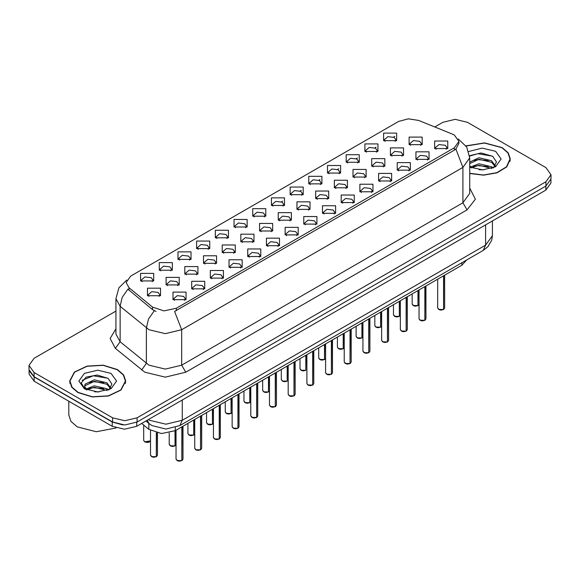 <?xml version="1.0" encoding="UTF-8"?>
<svg xmlns="http://www.w3.org/2000/svg" width="580" height="580" viewBox="0 0 580 580"><rect width="100%" height="100%" fill="white"/><g stroke="black" fill="none" stroke-linecap="round" stroke-linejoin="round"><path stroke-width="0.87" d="M215.347 237.807L215.347 230.253L228.433 230.253L228.433 237.807L215.347 237.807M226.918 238.511L227.672 236.857L225.982 234.501L219.675 233.776L216.108 236.857L216.869 238.511M196.656 248.595L196.656 241.041L209.743 241.041L209.743 248.595L196.656 248.595M208.22 249.306L208.981 247.653L207.285 245.289L200.985 244.564L197.417 247.653L198.179 249.306M177.966 259.383L177.966 251.836L191.052 251.836L191.052 259.383L177.966 259.383M189.53 260.094L190.291 258.441L188.594 256.084L182.294 255.36L178.727 258.441L179.488 260.094M234.044 227.012L234.044 219.457L247.124 219.457L247.124 227.012L234.044 227.012M245.608 227.722L246.362 226.069L244.673 223.706L238.373 222.988L234.798 226.069L235.56 227.722M252.735 216.224L252.735 208.669L265.814 208.669L265.814 216.224L252.735 216.224M264.299 216.927L265.053 215.274L263.363 212.918L257.063 212.193L253.489 215.274L254.25 216.927M159.275 270.178L159.275 262.624L172.362 262.624L172.362 270.178L159.275 270.178M170.839 270.889L171.6 269.236L169.904 266.873L163.603 266.148L160.036 269.236L160.791 270.889M271.425 205.429L271.425 197.874L284.505 197.874L284.505 205.429L271.425 205.429M282.989 206.139L283.743 204.486L282.054 202.123L275.754 201.405L272.18 204.486L272.941 206.139M290.116 194.641L290.116 187.086L303.195 187.086L303.195 194.641L290.116 194.641M301.68 195.344L302.434 193.698L300.744 191.335L294.444 190.61L290.877 193.698L291.631 195.344M308.806 183.846L308.806 176.298L321.885 176.298L321.885 183.846L308.806 183.846M320.37 184.556L321.132 182.903L319.435 180.547L313.135 179.822L309.568 182.903L310.322 184.556M327.497 173.057L327.497 165.503L340.576 165.503L340.576 173.057L327.497 173.057M339.061 173.768L339.822 172.115L338.125 169.751L331.825 169.026L328.258 172.115L329.012 173.768M346.188 162.262L346.188 154.715L359.267 154.715L359.274 162.262L346.188 162.262M357.751 162.973L358.512 161.32L356.816 158.963L350.516 158.238L346.949 161.32L347.703 162.973M364.878 151.474L364.878 143.92L377.964 143.92L377.964 151.474L364.878 151.474M376.442 152.185L377.203 150.532L375.507 148.168L369.206 147.443L365.639 150.532L366.393 152.185M383.568 140.686L383.568 133.132L396.655 133.132L396.655 140.686L383.568 140.686M395.132 141.389L395.893 139.737L394.197 137.38L387.897 136.655L384.33 139.737L385.091 141.389M140.585 280.966L140.585 273.419L153.671 273.419L153.671 280.966L140.585 280.966M152.149 281.677L152.91 280.024L151.213 277.668L144.913 276.943L141.346 280.024L142.1 281.677M203.5 263.334L203.5 255.787L216.587 255.787L216.587 263.334L203.5 263.334M215.064 264.045L215.825 262.392L214.129 260.036L207.829 259.311L204.262 262.392L205.023 264.045M259.579 230.963L259.579 223.409L272.658 223.409L272.658 230.963L259.579 230.963M271.143 231.674L271.897 230.021L270.207 227.657L263.907 226.932L260.333 230.021L261.094 231.674M222.191 252.546L222.191 244.992L235.277 244.992L235.277 252.546L222.191 252.546M233.762 253.257L234.516 251.604L232.819 249.24L226.519 248.515L222.952 251.604L223.713 253.257M278.269 220.175L278.269 212.621L291.349 212.621L291.349 220.175L278.269 220.175M289.833 220.879L290.587 219.225L288.898 216.869L282.598 216.144L279.024 219.225L279.785 220.879M184.81 274.13L184.81 266.575L197.896 266.575L197.896 274.13L184.81 274.13M196.374 274.84L197.135 273.187L195.438 270.824L189.138 270.099L185.571 273.187L186.325 274.84M166.119 284.918L166.119 277.37L179.206 277.37L179.206 284.918L166.119 284.918M177.683 285.628L178.444 283.975L176.748 281.619L170.447 280.894L166.881 283.975L167.635 285.628M240.881 241.758L240.881 234.204L253.968 234.204L253.968 241.758L240.881 241.758M252.452 242.462L253.206 240.809L251.517 238.452L245.217 237.727L241.643 240.809L242.404 242.462M296.96 209.38L296.96 201.825L310.039 201.825L310.039 209.38L296.96 209.38M308.524 210.09L309.278 208.438L307.589 206.074L301.288 205.356L297.714 208.438L298.475 210.09M315.65 198.592L315.65 191.037L328.729 191.037L328.729 198.592L315.65 198.592M327.214 199.295L327.968 197.649L326.279 195.286L319.979 194.561L316.412 197.649L317.166 199.295M334.341 187.797L334.341 180.242L347.42 180.242L347.42 187.797L334.341 187.797M345.905 188.507L346.666 186.854L344.969 184.498L338.669 183.773L335.102 186.854L335.856 188.507M353.031 177.009L353.031 169.454L366.111 169.454L366.111 177.009L353.031 177.009M364.595 177.712L365.356 176.066L363.66 173.703L357.36 172.978L353.793 176.066L354.547 177.712M371.722 166.213L371.722 158.666L384.808 158.666L384.808 166.213L371.722 166.213M383.286 166.924L384.047 165.271L382.351 162.915L376.05 162.19L372.483 165.271L373.237 166.924M390.412 155.425L390.412 147.871L403.499 147.871L403.499 155.425L390.412 155.425M401.976 156.136L402.738 154.483L401.041 152.119L394.741 151.394L391.174 154.483L391.928 156.136M409.103 144.63L409.103 137.083L422.189 137.083L422.189 144.63L409.103 144.63M420.667 145.341L421.428 143.688L419.732 141.332L413.431 140.606L409.864 143.688L410.625 145.341M147.429 295.713L147.429 288.159L160.508 288.159L160.508 295.713L147.429 295.713M158.993 296.416L159.754 294.77L158.057 292.407L151.757 291.682L148.19 294.77L148.944 296.416M191.654 288.869L191.654 281.314L204.74 281.314L204.74 288.869L191.654 288.869M203.218 289.579L203.979 287.926L202.282 285.57L195.982 284.845L192.415 287.926L193.169 289.579M210.344 278.081L210.344 270.526L223.43 270.526L223.43 278.081L210.344 278.081M221.908 278.784L222.669 277.138L220.973 274.775L214.673 274.05L211.106 277.138L211.867 278.784M229.035 267.286L229.035 259.738L242.121 259.738L242.121 267.286L229.035 267.286M240.599 267.996L241.36 266.343L239.663 263.987L233.363 263.262L229.796 266.343L230.557 267.996M247.725 256.498L247.725 248.943L260.812 248.943L260.812 256.498L247.725 256.498M259.296 257.208L260.05 255.555L258.361 253.192L252.054 252.467L248.487 255.555L249.248 257.208M266.423 245.702L266.423 238.155L279.502 238.155L279.502 245.702L266.423 245.702M277.987 246.413L278.741 244.76L277.051 242.404L270.751 241.679L267.177 244.76L267.938 246.413M285.113 234.914L285.113 227.36L298.192 227.36L298.192 234.914L285.113 234.914M296.677 235.625L297.431 233.972L295.742 231.608L289.442 230.883L285.868 233.972L286.629 235.625M303.804 224.126L303.804 216.572L316.883 216.572L316.883 224.126L303.804 224.126M315.368 224.83L316.122 223.177L314.433 220.82L308.132 220.095L304.558 223.177L305.319 224.83M322.494 213.331L322.494 205.777L335.574 205.777L335.574 213.331L322.494 213.331M334.058 214.042L334.812 212.389L333.123 210.025L326.823 209.307L323.256 212.389L324.01 214.042M341.185 202.543L341.185 194.989L354.264 194.989L354.264 202.543L341.185 202.543M352.749 203.246L353.51 201.594L351.813 199.237L345.513 198.512L341.946 201.594L342.7 203.246M359.875 191.748L359.875 184.194L372.954 184.194L372.954 191.748L359.875 191.748M371.439 192.458L372.2 190.805L370.504 188.442L364.204 187.724L360.637 190.805L361.391 192.458M378.566 180.96L378.566 173.405L391.645 173.405L391.645 180.96L378.566 180.96M390.13 181.663L390.891 180.018L389.195 177.654L382.894 176.929L379.327 180.018L380.081 181.663M397.257 170.165L397.257 162.618L410.343 162.618L410.343 170.165L397.257 170.165M408.82 170.875L409.582 169.222L407.885 166.866L401.585 166.141L398.018 169.222L398.772 170.875M415.947 159.377L415.947 151.822L429.033 151.822L429.033 159.377L415.947 159.377M427.511 160.087L428.272 158.434L426.575 156.071L420.275 155.346L416.708 158.434L417.47 160.087M434.637 148.582L434.637 141.034L447.724 141.034L447.724 148.582L434.637 148.582M446.201 149.292L446.962 147.639L445.266 145.283L438.966 144.558L435.399 147.639L436.16 149.292M172.963 299.664L172.963 292.11L186.042 292.11L186.049 299.664L172.963 299.664M184.527 300.368L185.288 298.722L183.592 296.358L177.291 295.633L173.725 298.722L174.478 300.368M452.262 134.024L454.343 135.038L458.918 141.411L454.343 147.784L176.349 308.285L163.951 310.887L152.525 307.081L128.956 287.644L126.128 282.474L130.703 276.102L398.605 121.43L408.284 118.82L418.601 120.415L452.262 134.024M466.683 259.992L461.897 265.212L175.334 430.657L161.559 433.557L148.864 429.323L141.694 423.414M469.706 173.478L483.517 175.189L497.016 172.804L506.789 166.909L510.349 159.022L508.211 152.823L502.135 147.574L484.583 142.883L465.95 145.87M117.522 369.627L103.16 365.197L86.964 366.118L74.378 372.077L69.651 381.075L71.789 387.266L77.865 392.522L92.22 396.952L108.424 396.031L121.01 390.072L125.729 381.075L123.598 374.876L117.522 369.627M69.941 382.532L69.847 382.959M458.918 141.411L458.918 143.318L455.858 149.038L454.343 150.133L174.594 311.424L181.663 329.759L165.307 333.674L148.959 329.759L120.103 306.32L115.92 298.664L115.92 334.065L120.103 341.729L148.959 365.168L165.307 369.076L181.663 365.168L462.927 202.775L469.706 193.336L469.706 157.934L462.927 167.374L455.858 149.038M115.92 311.068L34.082 358.324L29 365.4L29 369.649L34.082 376.732L112.571 422.051L124.838 424.98L137.105 422.051L545.918 186.02L551 178.937L551 174.689L545.918 167.613L467.429 122.293L455.162 119.357L442.895 122.293L434.797 126.969M156.027 311.424L152.525 309.647L127.904 289.152L122.184 297.467L120.103 306.32L120.103 341.729L115.369 348.363L110.142 338.517L115.92 328.773M29 365.4L34.082 372.483L112.571 417.803L124.838 420.732L137.105 417.803L545.918 181.772L551 174.689M125.541 382.959L125.447 382.532M510.153 160.906L510.059 160.479M29.044 370.337L29.044 374.114L34.118 381.19L112.208 426.271L124.468 429.207L136.735 426.271L545.882 190.059L550.957 182.975L550.957 179.626M29.13 370.859L34.118 376.942L112.208 422.022L122.735 424.908M181.852 460.6L179.51 461.18L177.879 460.94L176.037 459.128L177.052 460.542L181.852 460.6L181.852 426.902M181.823 460.658L177.132 460.592M181.852 460.462L182.062 426.778M156.31 456.649L153.975 457.228L152.344 456.989L150.503 455.177L151.518 456.59L156.31 456.649L156.31 432.803M156.288 456.707L151.597 456.641M156.31 456.511L156.528 432.854M469.706 173.29L483.394 175.029L496.806 172.68L506.521 166.844L510.059 159.022L507.95 152.888L501.932 147.69L484.525 143.05L466.059 146.029M479.152 169.751L483.553 169.875M470.51 166.982L478.928 163.77L491.55 166.721L493.08 167.953M471.279 167.794L478.928 165.271L491.825 168.41M469.706 165.735L471.395 167.895M469.706 162.074L478.928 157.774L491.55 160.725L495.305 165.916M469.706 163.575L478.928 159.275L491.55 162.226L495.008 166.308M469.706 167.112L482.807 169.897L495.639 166.714L501.156 159.022L495.639 151.322L482.111 148.132L468.698 151.489M493.522 167.765L496.48 161.965L492.739 156.339L481.023 152.968L469.59 155.708M470.641 167.569L469.706 166.59M469.619 156.063L477.898 153.685L492.485 156.165M473.744 160.435L477.898 159.681L488.309 160.573M473.744 166.431L477.898 165.677L488.309 166.569M78.068 392.406L92.278 396.785L108.315 395.879L120.763 389.977L125.447 381.075L123.33 374.941L117.312 369.743L103.109 365.356L87.072 366.27L74.617 372.172L69.941 381.075L72.05 387.208L78.068 392.406M68.788 401.208L68.788 415.062L70.985 421.45L77.249 426.865L96.294 431.73L116.058 427.953M94.533 391.804L98.941 391.935M85.891 389.035L94.308 385.83L106.938 388.781L108.46 390.007M86.666 389.847L94.308 387.324L107.213 390.471M86.021 389.622L84.673 386.454L86.782 389.949M84.673 386.454L85.064 384.17L94.308 379.835L106.938 382.786L110.686 387.969M84.702 386.642L85.064 385.664L94.308 381.328L106.938 384.286L110.396 388.361M108.909 389.825L111.86 384.025L108.126 378.392L97.244 375.05L86.13 377.116L81.2 382.974L85.035 389.137M111.019 373.375L97.694 370.192L84.361 373.375L78.844 381.075L84.361 388.767L97.694 391.957L111.019 388.767L116.544 381.075L111.019 373.375M82.208 380.284L93.278 375.738L107.873 378.225M89.124 382.488L93.278 381.734L103.697 382.633M89.124 388.484L93.278 387.73L103.697 388.629M200.542 449.812L198.2 450.385L196.569 450.145L194.728 448.333L195.743 449.754L200.542 449.812L200.542 416.107M200.513 449.863L195.823 449.797M200.542 449.667L200.752 415.983M219.233 439.016L216.891 439.596L215.26 439.357L213.418 437.545L214.433 438.959L219.233 439.016L219.233 405.318M219.204 439.075L214.513 439.009M219.233 438.879L219.443 405.195M237.923 428.228L235.581 428.801L233.95 428.569L232.109 426.75L233.124 428.171L237.923 428.228L237.923 394.523M237.894 428.279L233.204 428.214M237.923 428.084L238.133 394.4M256.614 417.44L254.272 418.013L252.641 417.774L250.799 415.962L251.814 417.375L256.614 417.44L256.614 383.735M256.592 417.491L251.901 417.426M256.614 417.296L256.824 383.612M175.008 445.861L172.666 446.433L171.035 446.194L169.193 444.382L170.208 445.802L175.008 445.861L175.008 430.846M174.979 445.911L170.288 445.846M175.008 445.715L175.218 430.73M193.698 435.065L191.356 435.645L189.725 435.406L187.884 433.593L188.899 435.007L193.698 435.065L193.698 420.058M193.669 435.123L188.979 435.058M193.698 434.927L193.908 419.935M212.389 424.277L210.047 424.85L208.416 424.618L206.574 422.798L207.589 424.219L212.389 424.277L212.389 409.27M212.36 424.328L207.669 424.263M212.389 424.132L212.599 409.147M231.079 413.489L228.737 414.062L227.106 413.823L225.265 412.01L226.28 413.424L231.079 413.489L231.079 398.474M231.057 413.54L226.367 413.475M231.079 413.344L231.289 398.351M275.304 406.645L272.962 407.218L271.331 406.986L269.49 405.166L270.505 406.587L275.304 406.645L275.304 372.94M275.282 406.696L270.592 406.631M275.304 406.5L275.514 372.817M293.995 395.857L291.66 396.43L290.022 396.191L288.18 394.378L289.195 395.792L293.995 395.857L293.995 362.152M293.973 395.908L289.282 395.843M293.995 395.712L294.212 362.029M312.685 385.062L310.351 385.642L308.712 385.403L306.871 383.59L307.893 385.004L312.685 385.062L312.685 351.364M312.663 385.12L307.973 385.048M312.685 384.924L312.903 351.241M331.376 374.274L329.041 374.847L327.41 374.608L325.568 372.795L326.583 374.209L331.376 374.274L331.376 340.569M331.354 374.325L326.663 374.26M331.376 374.129L331.593 340.445M249.77 402.694L247.428 403.267L245.797 403.035L243.955 401.215L244.97 402.636L249.77 402.694L249.77 387.686M249.748 402.745L245.057 402.679M249.77 402.549L249.98 387.563M268.46 391.906L266.118 392.479L264.487 392.239L262.646 390.427L263.661 391.841L268.46 391.906L268.46 376.891M268.438 391.957L263.748 391.891M268.46 391.761L268.678 376.768M287.151 381.111L284.816 381.691L283.178 381.451L281.336 379.639L282.358 381.053L287.151 381.111L287.151 366.103M287.129 381.169L282.438 381.096M287.151 380.973L287.368 365.98M305.841 370.323L303.507 370.895L301.875 370.656L300.027 368.844L301.049 370.257L305.841 370.323L305.841 355.315M305.82 370.373L301.129 370.308M305.841 370.178L306.059 355.185M350.066 363.479L347.732 364.059L346.101 363.82L344.259 362.007L345.274 363.421L350.066 363.479L350.066 329.781M350.044 363.537L345.354 363.464M350.066 363.341L350.284 329.657M368.757 352.691L366.422 353.263L364.791 353.024L362.95 351.212L363.964 352.633L368.757 352.691L368.757 318.986M368.735 352.742L364.044 352.676M368.757 352.546L368.974 318.862M387.454 341.895L385.113 342.476L383.482 342.236L381.64 340.424L382.655 341.837L387.454 341.895L387.454 308.197M387.425 341.954L382.735 341.888M387.454 341.758L387.665 308.074M406.145 331.107L403.803 331.68L402.172 331.448L400.33 329.629L401.346 331.049L406.145 331.107L406.145 297.402M406.116 331.158L401.425 331.093M406.145 330.962L406.355 297.279M424.836 320.32L422.494 320.892L420.863 320.653L419.021 318.84L420.036 320.254L424.836 320.32L424.836 286.614M424.807 320.37L420.116 320.305M424.836 320.174L425.046 286.491M443.526 309.524L441.184 310.097L439.553 309.865L437.712 308.045L438.726 309.466L443.526 309.524L443.526 275.819M443.497 309.575L438.806 309.51M443.526 309.379L443.736 275.696M324.532 359.527L322.197 360.107L320.566 359.868L318.724 358.056L319.739 359.469L324.532 359.527L324.532 344.52M324.51 359.586L319.819 359.52M324.532 359.39L324.749 344.397M343.222 348.739L340.888 349.312L339.256 349.073L337.415 347.26L338.43 348.681L343.222 348.739L343.222 333.732M343.2 348.79L338.51 348.725M343.222 348.594L343.44 333.609M361.913 337.944L359.578 338.524L357.947 338.285L356.106 336.473L357.12 337.886L361.913 337.944L361.913 322.937M361.891 338.002L357.2 337.937M361.913 337.806L362.13 322.813M380.611 327.156L378.269 327.729L376.637 327.497L374.796 325.677L375.811 327.098L380.611 327.156L380.611 312.149M380.582 327.207L375.891 327.142M380.611 327.011L380.821 312.025M399.301 316.368L396.959 316.941L395.328 316.702L393.486 314.889L394.501 316.303L399.301 316.368L399.301 301.353M399.272 316.419L394.581 316.354M399.301 316.223L399.511 301.23M417.991 305.573L415.65 306.146L414.018 305.914L412.177 304.094L413.192 305.515L417.991 305.573L417.991 290.565M417.962 305.624L413.272 305.558M417.991 305.428L418.202 290.442M176.349 308.285L176.349 310.633M152.525 307.081L152.525 309.647M128.956 287.644L128.956 290.217M454.343 147.784L454.343 150.133M461.897 262.747L461.897 265.212M148.864 423.393L148.864 429.323M175.334 427.598L175.334 430.657M185.752 372.244L181.663 365.168L181.663 329.759L462.927 167.374L462.927 202.775L467.016 209.858L185.752 372.244L165.307 377.138L144.869 372.244L115.369 348.363M154.251 310.72L148.473 319.072L146.37 327.976L146.37 363.385L141.629 370.018M281.438 201.818L282.627 201.137M300.128 191.03L301.317 190.341M318.826 180.235L320.008 179.553M337.517 169.447L338.698 168.758M356.207 158.652L357.389 157.97M374.897 147.864L376.079 147.175M393.588 137.069L394.77 136.387M469.706 188.043L475.411 199.237L467.016 209.858M137.105 417.803L137.105 422.051M112.571 417.803L112.571 422.051M545.918 181.772L545.918 186.02M34.082 372.483L34.082 376.732M148.393 419.543L149.575 420.283L165.924 424.19L182.279 420.283L485.62 245.144L492.391 235.705L491.695 240.287L487.918 246.746L483.227 250.437L179.88 425.575L182.279 420.283L182.279 399.983M485.62 224.844L485.62 245.144L483.227 250.437M147.16 420.253L149.096 423.588L145.921 420.971M545.882 190.059L545.882 186.042M136.735 426.271L136.735 422.254M112.208 426.271L112.208 422.022M34.118 381.19L34.118 376.942M182.062 460.476L182.975 459.128L182.975 426.249M156.528 456.525L157.441 455.177L157.441 433.05M144.674 441.851L150.503 440.894L148.792 442.236L147.139 442.482L144.696 441.902L143.659 440.43L144.674 441.851M149.538 441.873L144.754 441.895M200.752 449.688L201.666 448.333L201.666 415.461M219.443 438.893L220.356 437.545L220.356 404.666M238.133 428.105L239.047 426.75L239.047 393.878M256.824 417.317L257.738 415.962L257.738 383.083M175.218 445.737L176.037 444.846L175.196 445.788M193.908 434.942L194.728 434.058L193.887 435M212.599 424.154L213.418 423.262M231.289 413.366L232.109 412.474L231.268 413.417M275.514 406.522L276.428 405.166L276.428 372.295M294.212 395.734L295.118 394.378L295.118 361.5M312.903 384.939L313.809 383.59L313.809 350.712M331.593 374.151L332.5 372.795L332.5 339.916M249.98 402.571L250.799 401.679L249.958 402.622M268.678 391.783L269.49 390.891M350.284 363.356L351.197 362.007L351.197 329.128M368.974 352.567L369.888 351.212L369.888 318.34M387.665 341.772L388.578 340.424L388.578 307.545M406.355 330.984L407.269 329.629L407.269 296.757M425.046 320.189L425.959 318.84L425.959 285.962M443.736 309.401L444.65 308.045L444.65 275.174M324.749 359.404L325.568 358.52M343.44 348.616L344.259 347.724M362.13 337.821L362.95 336.937L362.108 337.879M380.821 327.033L381.64 326.141L380.799 327.084M399.511 316.245L400.33 315.353M418.202 305.45L419.021 304.558L418.18 305.5M469.706 157.934L466.683 147.008L458.352 139.012M126.694 280.067L118.885 287.839L115.92 298.664M179.88 425.575L165.924 429.077L151.967 425.575L149.096 423.588M492.391 235.705L492.391 220.936M176.037 459.128L176.037 430.259M182.975 459.128L182.04 460.534M150.503 455.177L150.503 430.483M157.441 455.177L156.506 456.583M143.659 440.43L143.659 425.031M510.059 161.334L510.059 159.022M125.447 383.395L125.447 381.075M69.941 383.395L69.941 381.075M194.728 448.333L194.728 419.463M201.666 448.333L200.731 449.739M213.418 437.545L213.418 408.675M220.356 437.545L219.421 438.951M232.109 426.75L232.109 397.88M239.047 426.75L238.112 428.156M250.799 415.962L250.799 387.092M257.738 415.962L256.802 417.368M169.193 444.382L169.193 432.948M187.884 433.593L187.884 423.414M206.574 422.798L206.574 412.626M213.418 423.277L212.577 424.205M225.265 412.01L225.265 401.831M269.49 405.166L269.49 376.297M276.428 405.166L275.493 406.573M288.18 394.378L288.18 365.509M295.118 394.378L294.183 395.785M306.871 383.59L306.871 354.714M313.809 383.59L312.874 384.989M325.568 372.795L325.568 343.925M332.5 372.795L331.564 374.201M243.955 401.215L243.955 391.043M262.646 390.427L262.646 380.248M269.49 390.905L268.649 391.834M281.336 379.639L281.336 369.46M300.027 368.844L300.027 358.665M344.259 362.007L344.259 333.137M351.197 362.007L350.262 363.413M362.95 351.212L362.95 322.342M369.888 351.212L368.952 352.618M381.64 340.424L381.64 311.554M388.578 340.424L387.643 341.83M400.33 329.629L400.33 300.759M407.269 329.629L406.334 331.035M419.021 318.84L419.021 289.971M425.959 318.84L425.024 320.247M437.712 308.045L437.712 279.176M444.65 308.045L443.714 309.452M318.724 358.056L318.724 347.877M325.568 358.534L324.727 359.462M337.415 347.26L337.415 337.089M344.259 347.739L343.418 348.667M356.106 336.473L356.106 326.293M374.796 325.677L374.796 315.505M393.486 314.889L393.486 304.71M400.33 315.368L399.489 316.296M412.177 304.094L412.177 293.922"/></g></svg>
